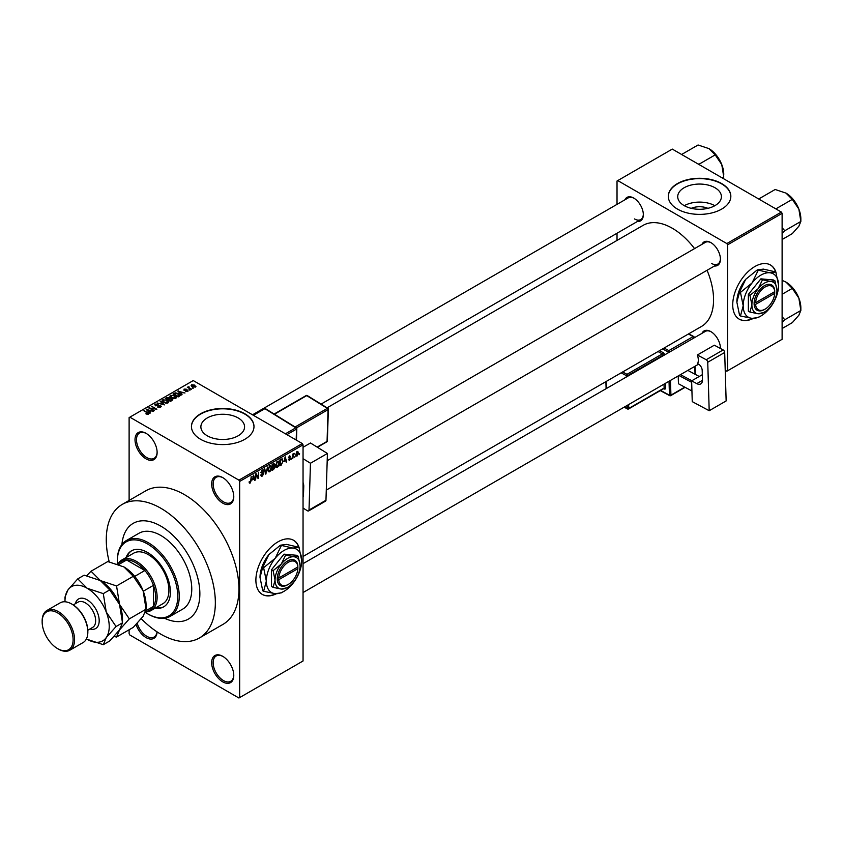 <?xml version="1.0" encoding="UTF-8"?>
<svg xmlns="http://www.w3.org/2000/svg" width="843" height="843" viewBox="0 0 843 843"><rect width="100%" height="100%" fill="white"/><g stroke="black" fill="none" stroke-linecap="round" stroke-linejoin="round"><path stroke-width="1.26" d="M222.721 503.123A15.638 9.031 60 0 1 211.667 483.977A15.638 9.031 60 0 1 222.721 477.591L222.721 477.591A15.638 9.031 60 0 1 233.774 496.738A15.638 9.031 60 0 1 222.721 503.123M223.089 477.812A14.594 8.43 -120 0 0 216.156 477.296A14.594 8.43 -120 0 0 213.922 488.993A14.594 8.43 -120 0 0 223.458 501.848A14.594 8.43 -120 0 0 230.75 502.565A14.594 8.43 -120 0 0 233.764 496.306M222.721 681.839A15.638 9.031 60 0 1 211.667 662.693A15.638 9.031 60 0 1 222.721 656.307L222.721 656.307A15.638 9.031 60 0 1 233.774 675.454A15.638 9.031 60 0 1 222.721 681.839M223.089 656.539A14.594 8.43 -120 0 0 216.156 656.012A14.594 8.43 -120 0 0 213.922 667.709A14.594 8.43 -120 0 0 223.458 680.564A14.594 8.43 -120 0 0 230.75 681.292A14.594 8.43 -120 0 0 233.764 675.022M157.104 631.902A15.638 9.031 60 0 1 146.071 637.593A15.638 9.031 60 0 1 136.081 624.526M137.23 623.314A14.594 8.43 -120 0 0 146.808 636.307A14.594 8.43 -120 0 0 154.1 637.034A14.594 8.43 -120 0 0 157.04 631.85M146.071 458.866A15.638 9.031 60 0 1 135.017 439.719A15.638 9.031 60 0 1 146.071 433.344L146.071 433.344A15.638 9.031 60 0 1 157.125 452.491A15.638 9.031 60 0 1 146.071 458.866M146.44 433.565A14.594 8.43 -120 0 0 139.506 433.039A14.594 8.43 -120 0 0 137.272 444.735A14.594 8.43 -120 0 0 146.808 457.591A14.594 8.43 -120 0 0 154.1 458.318A14.594 8.43 -120 0 0 157.114 452.048M299.17 547.824A31.265 18.051 120 0 0 293.627 540.3A31.265 18.051 120 0 0 277.99 541.849A31.265 18.051 120 0 0 257.568 569.404A31.265 18.051 120 0 0 262.363 594.452A31.265 18.051 120 0 0 276.441 593.735M298.707 547.118A31.265 18.051 120 0 0 293.48 540.215M691.239 208.337A13.846 7.987 180 0 1 707.899 208.337M715.012 187.757A21.844 12.613 0 0 0 691.207 185.017A21.844 12.613 0 0 0 677.719 196.672A21.844 12.613 0 0 0 684.116 205.587A21.844 12.613 0 0 0 707.93 208.326A21.844 12.613 0 0 0 721.408 196.672A21.844 12.613 0 0 0 715.012 187.757M714.832 205.692A21.844 12.613 0 0 0 684.295 205.692M721.671 183.563A31.265 18.051 0 0 0 687.603 179.654A31.265 18.051 0 0 0 668.299 196.335A31.265 18.051 0 0 0 677.456 209.096A31.265 18.051 0 0 0 711.534 213.005A31.265 18.051 0 0 0 730.839 196.335A31.265 18.051 0 0 0 721.671 183.563M730.828 196.503A31.265 18.051 0 0 0 721.671 183.911A31.265 18.051 0 0 0 687.74 179.959A31.265 18.051 0 0 0 668.299 196.503M207.273 435.789A21.844 12.613 180 0 1 200.876 426.874A21.844 12.613 180 0 1 214.354 415.22A21.844 12.613 180 0 1 238.169 417.949A21.844 12.613 180 0 1 244.565 426.874A21.844 12.613 180 0 1 231.077 438.529A21.844 12.613 180 0 1 207.273 435.789M244.828 413.765A31.265 18.051 0 0 0 210.75 409.856A31.265 18.051 0 0 0 191.445 426.537A31.265 18.051 0 0 0 200.613 439.298A31.265 18.051 0 0 0 234.681 443.207A31.265 18.051 0 0 0 253.985 426.537A31.265 18.051 0 0 0 244.828 413.765M253.985 426.706A31.265 18.051 0 0 0 244.828 414.103A31.265 18.051 0 0 0 210.887 410.162A31.265 18.051 0 0 0 191.456 426.706M701.977 244.322A13.551 7.819 60 0 1 710.839 242.584L710.839 242.584A13.551 7.819 60 0 1 720.417 259.18A13.551 7.819 60 0 1 714.485 265.988M711.218 242.805A12.508 7.218 -120 0 0 705.328 242.394L327.2 460.7M624.895 199.812A13.551 7.819 60 0 1 633.746 198.073L633.746 198.073A13.551 7.819 60 0 1 643.335 214.67A13.551 7.819 60 0 1 637.403 221.477M634.126 198.305A12.508 7.218 -120 0 0 628.235 197.884L252.521 414.798M701.977 333.343A13.551 7.819 60 0 1 710.839 331.605L710.839 331.605A13.551 7.819 60 0 1 720.417 348.201A13.551 7.819 60 0 1 720.417 348.475M711.218 331.826A12.508 7.218 -120 0 0 705.328 331.404L303.048 563.661M141.266 618.72A77.135 44.531 -120 0 0 160.813 634.178A77.135 44.531 -120 0 0 199.369 638.003A77.135 44.531 -120 0 0 211.193 576.201A77.135 44.531 -120 0 0 160.813 508.234A77.135 44.531 -120 0 0 122.246 504.409A77.135 44.531 -120 0 0 109.221 561.849M199.369 638.003L222.963 624.389A77.135 44.531 -120 0 0 234.786 562.587A77.135 44.531 -120 0 0 184.396 494.609A77.135 44.531 -120 0 0 145.828 490.795L122.246 504.409M303.048 556.485L701.481 326.452A58.367 33.699 -120 0 0 707.056 270.276M694.548 248.611A58.367 33.699 -120 0 0 672.293 228.242A58.367 33.699 -120 0 0 643.114 225.355L327.073 407.822M776.024 272.521A31.265 18.051 120 0 0 770.47 264.997A31.265 18.051 120 0 0 754.843 266.546A31.265 18.051 120 0 0 734.411 294.091A31.265 18.051 120 0 0 739.206 319.149A31.265 18.051 120 0 0 753.294 318.433M775.56 271.815A31.265 18.051 120 0 0 770.323 264.913M160.813 526.106A55.238 31.897 -120 0 0 133.183 523.366A55.238 31.897 -120 0 0 121.919 544.483A55.238 31.897 -120 0 1 133.183 523.366L133.183 523.366A55.238 31.897 -120 0 1 160.813 526.106A55.238 31.897 -120 0 1 196.893 574.778A55.238 31.897 -120 0 1 188.432 619.047A55.238 31.897 -120 0 0 196.893 574.778A55.238 31.897 -120 0 0 160.813 526.106M295.145 456.2L294.681 457.327L295.145 456.2M293.269 455.894L292.806 458.402L292.806 454.071L293.269 454.493L294.27 453.376L293.269 455.894L292.806 455.62M291.931 458.055L291.457 459.182L291.931 458.055M289.518 457.591L290.719 458.286L289.592 460.341L288.443 459.604L289.623 459.698L290.255 458.666L288.517 457.707L289.57 455.863L290.656 456.474L288.98 457.349L290.719 458.286L289.665 457.559M288.454 459.688L289.592 460.341L288.443 459.604M288.917 459.256L289.623 459.698M289.676 458.371L288.517 457.707L289.676 458.371M289.57 455.863L290.656 456.474L289.581 455.852M290.192 456.822L289.128 456.2M288.591 457.127L289.128 457.623M284.186 461.606L285.208 456.832L286.704 461.922L286.209 462.206L285.809 460.668L283.817 461.384M277.389 467.38L276.04 467.222L275.577 465.452L277.389 461.269L278.464 461.174L279.202 463.281L278.738 465.694L277.389 467.38L275.672 466.39M269.686 471.827L268.337 471.669L267.874 469.899L269.686 465.715L270.761 465.621L271.499 467.739L271.024 470.141L269.686 471.827L267.969 470.837M249.17 482.565L250.129 483.123L249.391 483.123L249.117 481.848L250.15 482.407L250.656 481.669L251.193 476.474L251.193 480.51L250.129 483.123L249.391 483.123M249.581 481.501L250.15 482.407M238.927 480.141L302.31 443.555L303.048 444.83L303.048 660.986L239.665 697.582L239.665 481.427L238.927 480.141L129.854 417.169L129.116 417.601L129.116 500.447M303.048 444.83L239.665 481.427M252.563 479.857L253.585 475.094L255.081 480.183L254.586 480.468L254.186 478.919L252.194 479.646M256.082 474.841L255.619 479.878L255.619 473.914L256.114 473.629L258.095 477.264L258.559 472.217L258.559 478.171L258.063 478.466L255.619 474.567M262.247 470.015L263.659 470.974L262.257 470.7L261.53 472.691L263.079 472.501L263.785 473.503L262.331 476.074L261.267 476.221L260.772 474.967L262.373 475.357L263.322 473.787L260.909 472.417L262.247 470.015L263.216 469.878M261.246 474.62L262.373 475.357M263.322 473.787L260.909 472.417M263.185 471.321L261.741 470.405M261.562 472.712L263.785 473.503L263.079 472.501M267.568 467.022L265.629 474.093L264.238 468.94L264.723 468.655L265.83 473.281L267.568 467.022M274.091 465.631L275.05 466.906L273.617 469.477L272.163 470.32L272.163 464.367L273.627 463.524L274.913 464.272L274.67 465.873M273.627 463.524L274.913 464.272L273.617 463.524M281.931 458.834L283.016 461.047L281.246 465.083L279.865 465.873L279.865 459.92L282.352 458.908M295.872 455.273L297.126 455.989L295.819 454.503L297.126 451.5L298.433 452.944L297.126 455.989L296.336 456.063M297.126 451.5L297.927 451.426M299.571 453.65L299.096 454.767L299.571 453.65M129.116 629.774L129.116 633.757L129.854 635.032L238.927 698.015L239.665 697.582M193.437 388.117L192.236 387.97L193.437 388.117M190.223 389.972L189.022 389.824L190.223 389.972M182.067 394.682L181.582 394.967L177.852 391.163L184.996 392.996L182.562 392.627L180.939 393.555L182.067 394.682M176.303 397.864L176.303 397.179L175.755 398.412L173.595 398.718L171.361 397.97L169.833 396.231L170.465 395.356L174.922 395.841L176.377 397.538M168.6 402.311L168.6 401.626L168.042 402.859L165.892 403.165L163.658 402.417L162.13 400.688L162.752 399.803L167.209 400.288L168.663 401.985M160.686 407.106L157.388 407L160.128 406.737L160.191 405.673L155.386 405.683L155.312 404.103L158.263 404.176L155.923 404.44L155.871 405.42L160.655 405.399L160.686 407.106L161.34 406.284M160.128 407.348L160.191 405.673M154.733 404.851L155.312 404.103L155.312 405.641M155.923 404.44L155.871 405.904M150.444 412.944L149.959 413.228L146.218 409.424L153.373 411.247L150.929 410.878L149.306 411.816L150.444 412.944M302.31 443.555L193.237 380.572L129.854 417.169M147.388 414.366L145.871 413.808L148.02 413.27L143.858 410.783L147.831 412.543L148.494 414.145L147.388 414.366M147.904 414.356L148.02 413.27M148.905 413.607L148.494 414.145M154.374 410.667L148.747 407.959L155.365 408.918L151.698 406.263L156.851 409.245L150.244 408.286L154.374 410.667M164.385 404.893L157.378 402.986L163.521 404.693L160.202 401.352L160.697 401.068L164.385 404.893M171.909 400.551L170.455 401.384L165.302 398.412L166.756 397.569L169.338 397.569L169.917 398.486L171.824 398.855L171.909 400.551L172.594 399.782M169.327 398.328L169.327 399.255L169.338 397.569L169.917 398.96M179.538 396.147L178.158 396.937L173.005 393.966L175.154 392.827L178.705 393.618L180.254 395.293L179.538 396.147M187.947 391.363L185.597 391.331L187.441 391.036L187.494 390.341L184.059 390.362L184.048 389.129L186.198 389.129L184.448 390.046L187.873 390.014L187.873 391.405M187.441 391.574L187.494 390.341M184.059 390.362L184.048 389.129L184.048 390.351M184.596 389.434L184.448 390.53M191.561 389.203L187.346 387.306L188.411 387.38L188.948 386.537L188.937 387.59L191.561 389.203M188.411 387.928L188.305 387.243M188.948 386.537L188.937 388.233M195.481 387.021L192.236 386.652L191.593 384.777L194.807 385.114L195.481 387.021L195.955 386.357M191.129 385.43L191.593 384.777L191.593 386.21M164.511 618.246A55.238 31.897 -120 0 0 188.432 619.047A55.238 31.897 -120 0 1 164.511 618.246M781.377 212.078L782.114 213.353L727.572 244.839L726.835 243.564L781.377 212.078L672.293 149.095L617.023 181.013L617.023 204.354M617.023 233.237L617.023 240.413M727.572 244.839L727.572 370.794L726.835 371.215L725.222 370.288M727.572 370.794L782.114 339.308L782.114 213.353M726.835 243.564L617.761 180.592M739.058 319.065A31.265 18.051 120 0 0 752.704 318.412M711.576 263.438A12.508 7.218 -120 0 0 717.836 264.059A12.508 7.218 -120 0 0 720.417 258.738M634.484 218.927A12.508 7.218 -120 0 0 640.743 219.549A12.508 7.218 -120 0 0 643.325 214.238M720.365 348.444A12.508 7.218 -120 0 0 720.417 347.759M262.215 594.368A31.265 18.051 120 0 0 275.861 593.714M146.271 414.018L146.271 413.491M144.322 411.057L144.322 410.52M146.714 409.93L146.714 409.14M149.306 412.564L149.306 411.816M147.799 410.256L148.863 411.373L150.17 410.625L147.04 409.572L147.799 411.036M148.863 412.111L148.863 411.373M147.04 410.256L147.04 409.572M150.17 411.321L150.17 410.625M149.253 408.254L149.253 407.675M151.698 406.8L151.698 406.263M150.244 408.834L150.244 408.286M160.655 407.127L160.655 405.399M160.697 401.848L160.697 401.068M162.752 401.784L162.752 399.803M167.209 400.868L167.209 400.288M167.441 403.102L166.724 400.551L165.365 399.993L163.363 400.151L162.889 401.9M163.363 400.151L164.132 402.143L167.441 402.511L167.905 401.848L167.905 402.933M166.756 398.265L166.756 397.569M171.814 399.656L171.824 398.855M166.366 398.486L167.915 399.371L169.232 398.56L168.958 397.896L167.188 398.012L166.366 399.024M167.915 399.919L167.915 399.371M169.232 399.308L168.958 397.896M168.516 399.73L170.328 400.773L171.74 399.877L171.361 399.118L169.443 399.192L168.516 400.267M170.328 401.31L170.328 400.773M171.74 400.646L171.361 399.118M171.319 400.889L171.319 400.193M170.465 397.338L170.465 395.356M174.922 396.41L174.922 395.841M175.144 398.655L174.438 396.105L173.068 395.546L171.066 395.694L170.592 397.443M171.066 395.694L171.835 397.696L175.144 398.065L175.607 397.401L175.607 398.486M175.154 393.428L175.154 392.827M178.705 394.187L178.705 393.618M174.079 394.039L178.031 396.315L179.296 394.714L175.681 393.228L174.079 394.577M178.031 396.863L178.031 396.315M178.874 396.526L179.296 394.714M178.337 391.668L178.337 390.878M180.939 394.313L180.939 393.555M179.422 391.995L180.486 393.123L181.793 392.364L178.663 391.31L179.422 392.775M180.486 393.86L180.486 393.123M178.663 391.995L178.663 391.31M181.793 393.059L181.793 392.364M189.485 390.088L189.485 389.55M187.81 387.58L187.81 387.032M189.622 388.623L189.622 388.075M192.699 388.233L192.699 387.696M194.807 385.694L194.807 385.114M194.954 387.222L194.375 385.409L192.12 385.093L191.856 386.41M192.12 385.093L192.699 386.379L195.218 386.315L195.218 387.148M254.417 479.804L255.081 480.183M253.574 478.571L254.186 478.919M253.153 477.085L252.721 479.077L254.028 478.318L253.374 475.831L252.774 476.864M257.094 476.685L258.095 477.264M257.6 477.612L258.559 478.171M260.782 475.189L262.331 476.074M262.12 470.088L263.659 470.974M265.461 473.46L266.093 473.829M270.824 466.759L269.697 466.411L268.348 469.635L269.686 471.132L271.024 467.991L270.824 466.759L269.18 466.116M267.937 470.647L269.686 471.132M273.543 466.042L275.05 466.906M272.637 464.788L272.637 466.569L274.439 464.641L272.163 464.514M274.439 464.641L272.847 463.966M272.637 467.264L272.637 469.351L274.576 467.18L272.163 466.99M272.953 466.379L274.576 467.18M278.527 462.312L277.4 461.964L276.051 465.188L277.389 466.685L278.727 463.534L278.527 462.312L276.883 461.658M275.64 466.2L277.389 466.685M280.645 464.735L281.246 465.083M280.34 460.341L280.34 464.904L282.363 462.87L282.553 461.3L281.836 459.593L279.865 460.067M280.561 459.509L281.172 459.856M281.13 459.182L282.068 459.656L281.193 459.15M286.04 461.542L286.704 461.922M285.208 460.32L285.809 460.668M284.776 458.824L284.344 460.815L285.651 460.057L284.997 457.58L284.397 458.613M288.538 457.412L290.14 458.339M293.543 453.724L294.144 454.071M292.806 454.63L293.353 454.957M296.884 451.669L297.611 452.09L296.283 454.229L297.136 455.368L297.958 453.26L296.662 451.869M295.83 454.935L297.136 455.368M155.196 608.14A32.308 18.651 -120 0 0 163.7 606.844A32.308 18.651 -120 0 0 168.653 580.953A32.308 18.651 -120 0 0 147.546 552.481A32.308 18.651 -120 0 0 131.392 550.879A32.308 18.651 -120 0 0 126.018 557.592M155.934 607.719A32.308 18.651 -120 0 0 164.058 606.633M145.533 612.524A42.73 24.668 -120 0 0 147.546 613.757A42.73 24.668 -120 0 0 177.757 596.317A42.73 24.668 -120 0 0 147.546 543.977A42.73 24.668 -120 0 0 117.325 561.417A42.73 24.668 -120 0 0 117.388 563.777M148.284 614.189L147.546 613.757L148.284 614.189A43.773 25.279 60 0 0 170.17 616.349L182.699 609.12A43.773 25.279 -120 0 0 189.412 574.041A43.773 25.279 -120 0 0 160.813 535.463A43.773 25.279 -120 0 0 138.916 533.292L126.387 540.532A43.773 25.279 60 0 1 148.284 542.702A43.773 25.279 60 0 1 176.882 581.27A43.773 25.279 60 0 1 170.17 616.349M117.325 561.417L117.325 560.574A43.773 25.279 60 0 1 126.387 540.532M118.547 563.113A29.189 16.849 60 0 1 121.898 559.973L133.689 553.166A29.189 16.849 60 0 1 148.284 554.61A29.189 16.849 60 0 1 167.346 580.332A29.189 16.849 60 0 1 162.868 603.714L151.076 610.522A29.189 16.849 60 0 1 146.693 611.849M131.761 550.679A32.308 18.651 -120 0 0 126.756 557.17M775.012 208.4L776.234 208.653L792.283 199.391L798.858 209.096A20.98 12.108 -120 0 1 800.85 218.811L800.85 221.456L798.858 226.23L792.283 233.648L782.114 239.517M782.114 233.5L784.801 230.729L800.85 221.456L798.858 209.096A20.98 12.108 -120 0 0 786.013 193.121L792.283 199.391M784.801 230.729L782.114 227.715M759.543 199.475L759.111 198.758L775.16 189.496L786.013 193.121M121.898 559.973A29.189 16.849 60 0 1 144.385 567.792A29.189 16.849 60 0 1 157.125 597.16A29.189 16.849 60 0 1 151.076 610.522M145.217 612.703L149.822 610.047A28.146 16.249 -120 0 0 153.437 606.412A28.146 16.249 -120 0 0 155.649 597.16A28.146 16.249 -120 0 0 153.437 585.358A28.146 16.249 -120 0 0 144.87 570.511L126.629 559.984A28.146 16.249 -120 0 0 121.677 561.301L117.114 563.935M134.711 576.38L144.87 570.511A28.146 16.249 -120 0 0 126.629 559.984L118.768 564.525M145.881 610.775L153.437 606.412L153.437 585.358L143.278 591.228M782.114 322.521L784.801 319.739L782.114 316.736M782.114 328.538L792.283 322.658L798.858 315.24L800.85 310.477L784.801 319.739M798.858 298.116L800.85 310.477L800.85 307.832A20.98 12.108 -120 0 0 798.858 298.116A20.98 12.108 -120 0 0 786.013 282.131L792.283 288.401L798.858 298.116M782.114 294.281L792.283 288.401M782.114 280.35L786.013 282.131M697.92 163.9L699.153 164.143L715.191 154.88L721.766 164.585A20.98 12.108 -120 0 1 723.758 174.301L723.452 178.632M722.145 177.884L723.758 176.956L721.766 164.585A20.98 12.108 -120 0 0 708.921 148.61L715.191 154.88M682.451 154.964L682.019 154.258L698.067 144.985L708.921 148.61M72.372 604.399L71.634 603.967L72.372 604.399A21.886 12.634 60 0 1 87.841 631.207L87.841 632.05A22.93 13.235 -120 0 0 71.634 603.967L71.634 603.967A22.93 13.235 -120 0 0 60.169 602.84L46.902 610.49A22.93 13.235 60 0 1 58.367 611.628A22.93 13.235 60 0 1 73.341 631.839A22.93 13.235 60 0 1 69.832 650.206A22.93 13.235 60 0 1 58.367 649.078L57.63 648.646A21.886 12.634 -120 0 0 73.109 639.711A21.886 12.634 -120 0 0 57.63 612.903A21.886 12.634 -120 0 0 42.15 621.839A21.886 12.634 -120 0 0 57.63 648.646L58.367 649.078M69.832 650.206L83.099 642.556A22.93 13.235 -120 0 0 87.841 632.05M123.963 566.949A31.265 18.051 60 0 1 143.11 590.774A31.265 18.051 -120 0 1 146.071 605.242L146.071 609.194L143.11 616.307L133.299 627.361L116.555 637.023L119.527 629.921L129.327 618.867L146.071 609.194L143.11 590.774L133.299 576.296L116.555 585.959L100.37 580.564L91.033 571.227L107.778 561.554L123.963 566.949L133.299 576.296M129.327 618.867L119.527 604.389L116.555 585.959M91.033 571.227L86.713 575.695M114.037 636.507L116.555 637.023M86.429 638.889A31.265 18.051 -120 0 0 87.103 639.289A31.265 18.051 -120 0 0 106.26 637.582A31.265 18.051 -120 0 0 106.26 612.05A31.265 18.051 -120 0 0 87.103 588.224L77.767 578.878L84.184 575.168L100.37 580.564L109.716 589.91L119.527 604.389L122.488 622.808L122.488 618.867A31.265 18.051 -120 0 0 119.527 604.389A31.265 18.051 -120 0 0 100.37 580.564A31.265 18.051 -120 0 0 100.148 580.437M116.06 626.528L122.488 622.808L119.527 629.921L109.716 640.975L103.289 644.684L106.26 637.582L116.06 626.528L106.26 612.05L103.289 593.62L87.103 588.224A31.265 18.051 -120 0 0 67.956 589.942A31.265 18.051 -120 0 0 64.995 600.996A31.265 18.051 -120 0 0 65.006 601.776M87.103 639.289L103.289 644.684M77.767 578.878L67.956 589.942L64.995 597.044L64.995 600.996M103.289 593.62L109.716 589.91M42.15 621.839L42.15 620.996A22.93 13.235 60 0 1 46.902 610.49M702.314 374.692L691.629 380.857L692.251 401.637L709.195 410.72L726.15 400.931L724.685 352.469L707.741 362.248L709.195 410.72M691.629 380.857L696.782 383.628L702.472 380.341M707.741 362.248A2.086 1.201 -120 0 0 706.213 359.729L697.372 354.987A12.508 7.218 60 0 1 697.635 363.649L698.373 364.039A5.216 3.014 60 0 1 702.187 370.34L702.472 379.866A8.335 4.816 60 0 1 700.744 383.923A8.335 4.816 60 0 1 696.782 383.628M706.213 359.729L723.168 349.94L714.327 345.198L697.372 354.987M723.168 349.94A2.086 1.201 60 0 1 724.685 352.469M678.446 383.755L691.934 390.983L678.446 383.755L678.215 375.946M691.671 382.332L678.963 375.514M699.205 376.484L687.835 370.393M680.47 374.64L691.829 380.741M303.048 447.285L310.477 442.996L327.421 453.46L310.466 463.25L303.048 458.666M303.048 508.055L307.484 510.795A2.086 1.201 -120 0 0 308.58 510.932A2.086 1.201 -120 0 0 309.012 510.036L325.967 500.247L327.421 453.46M325.967 500.247A2.086 1.201 60 0 1 325.535 501.142L308.58 510.932M309.012 510.036L310.466 463.25M303.048 482.491A8.335 4.816 60 0 1 303.743 486.348L303.459 495.536A5.216 3.014 60 0 1 303.048 497.096M297.864 566.97L278.759 578.003L277.252 578.013L277.284 579.699A14.594 8.43 120 0 0 287.579 584.821L288.317 584.399A13.551 7.819 120 0 0 297.864 568.667L297.864 566.97A13.551 7.819 120 0 0 288.317 562.27A13.551 7.819 120 0 0 278.759 578.003M297.864 566.117A14.594 8.43 120 0 0 287.579 560.995A14.594 8.43 120 0 0 277.284 578.003L277.252 578.013M300.108 565.674A17.724 10.232 120 0 0 293.838 556.759A17.724 10.232 120 0 0 281.309 563.999A17.724 10.232 120 0 0 275.05 580.142A17.724 10.232 120 0 0 281.309 589.057A17.724 10.232 120 0 0 293.838 581.818A17.724 10.232 120 0 0 300.108 565.674L298.169 556.201L293.838 556.759L285.64 555.084L281.309 563.999L273.111 570.669L275.05 580.142L273.111 587.381L281.309 589.057L286.841 587.771M273.111 587.381L271.509 586.454L271.509 569.752L284.038 554.157L296.567 555.284L298.169 556.201M285.64 555.084L284.038 554.157M273.111 570.669L271.509 569.752M281.299 545.706L275.197 558.287A25.016 14.447 120 0 0 266.346 581.08A25.016 14.447 120 0 0 275.197 593.662A25.016 14.447 120 0 0 292.879 583.451A25.016 14.447 120 0 0 301.731 560.658A25.016 14.447 120 0 0 292.879 548.076A25.016 14.447 120 0 0 275.197 558.287L263.617 567.708L262.742 567.202L268.854 554.62L280.434 545.2L286.546 544.409L298.991 547.286L292.879 548.076L280.434 545.2M263.617 567.708L266.346 581.08L263.617 591.291L275.197 593.662L281.299 592.871L283.006 591.849M263.617 591.291L262.742 590.795L260.013 577.423L262.742 567.202M301.731 560.658L298.991 547.286M268.854 554.62A25.016 14.447 120 0 0 260.013 577.423M277.284 579.699L278.759 579.699L297.864 568.667M278.759 579.699A13.551 7.819 120 0 0 288.317 584.399M297.157 567.381L297.895 567.803M774.717 291.667L755.602 302.69L754.127 302.69L754.127 304.397A14.594 8.43 120 0 0 764.422 309.518L765.159 309.096A13.551 7.819 120 0 0 774.717 293.364L774.717 291.667A13.551 7.819 120 0 0 765.159 286.968A13.551 7.819 120 0 0 755.602 302.69M774.717 290.814A14.594 8.43 120 0 0 764.422 285.693A14.594 8.43 120 0 0 754.127 302.69L754.127 302.69M776.951 290.371A17.724 10.232 120 0 0 770.692 281.457A17.724 10.232 120 0 0 758.163 288.696A17.724 10.232 120 0 0 751.893 304.839A17.724 10.232 120 0 0 758.163 313.754A17.724 10.232 120 0 0 770.692 306.515A17.724 10.232 120 0 0 776.951 290.371L775.012 280.898L770.692 281.457L762.483 279.781L758.163 288.696L749.954 295.366L751.893 304.839L749.954 312.068L758.163 313.754L763.695 312.468M749.954 312.068L748.352 311.151L748.352 294.439L760.881 278.854L773.41 279.971L775.012 280.898M762.483 279.781L760.881 278.854M749.954 295.366L748.352 294.439M758.152 270.392L752.04 282.974A25.016 14.447 120 0 0 743.199 305.777A25.016 14.447 120 0 0 752.04 318.359A25.016 14.447 120 0 0 769.733 308.148A25.016 14.447 120 0 0 778.574 285.345A25.016 14.447 120 0 0 769.733 272.763A25.016 14.447 120 0 0 752.04 282.974L740.46 292.405L739.596 291.899L745.707 279.318L757.277 269.897L763.389 269.107L775.834 271.973L769.733 272.763L757.277 269.897M740.46 292.405L743.199 305.777L740.46 315.988L752.04 318.359L758.152 317.569L759.849 316.546M740.46 315.988L739.596 315.482L736.856 302.11L739.596 291.899M778.574 285.345L775.834 271.973M745.707 279.318A25.016 14.447 120 0 0 736.856 302.11M774.717 292.51L774 292.068M754.127 304.397L755.602 304.397L774.717 293.364M755.602 304.397A13.551 7.819 120 0 0 765.159 309.096M147.831 413.102L147.831 412.543M168.79 399.561L168.79 398.865M174.322 393.902L174.322 393.207M185.66 390.541L185.66 389.951M260.919 472.617L262.152 473.334M265.102 472.133L265.65 472.449M273.016 469.129L273.617 469.477M75.364 603.693A17.092 9.874 60 0 1 87.103 599.805A17.092 9.874 60 0 1 99.105 619.036A17.092 9.874 60 0 1 89.948 628.962M87.82 630.195L92.635 627.413A14.594 8.43 -120 0 0 94.869 615.727A14.594 8.43 -120 0 0 85.343 602.861A14.594 8.43 -120 0 0 78.041 602.144L73.225 604.926M668.172 352.859L668.141 351.9L662.577 348.907M660.627 390.446L669.447 395.177L669.026 381.247M664.6 354.924A2.086 1.201 -120 0 0 663.093 352.595A1.043 0.622 -61.8 0 1 662.377 353.881L658.014 351.542M665.464 383.302L665.601 388.001A1.043 0.58 -1.7 0 0 664.136 388.033L664.01 384.145M663.683 388.676L664.189 388.939A2.086 1.201 -120 0 0 665.601 388.001M659.521 350.677L663.093 352.595M664.084 348.043L668.857 350.604L693.178 336.568L688.404 334.007M670.47 380.414L670.923 395.146L684.748 387.158M695.032 374.25L694.801 366.368M693.947 337.98L669.616 352.026M628.636 404.566L628.752 408.455L664.136 388.033A1.043 0.601 60 0 1 663.915 388.539L628.541 408.971A1.043 0.601 60 0 1 628.046 408.929A1.043 0.622 118.2 0 1 627.529 408.981L624.136 407.169M663.156 355.757L663.146 355.145L627.761 375.567L627.782 376.178M622.64 371.963L627.002 374.303L662.377 353.881A1.043 0.601 60 0 1 663.146 355.145A1.043 0.58 -1.7 0 1 664.41 355.029M626.338 377.011L626.296 375.599L621.143 372.838M606.18 381.468L606.391 388.528M624.463 406.979L627.276 408.486L627.192 405.409M627.002 374.303A1.043 0.622 118.2 0 0 626.296 375.599A1.043 0.58 178.3 0 0 627.761 375.567A1.043 0.601 60 0 0 627.002 374.303M627.276 408.486A1.043 0.622 118.2 0 0 627.529 408.981A1.043 1.043 0 0 0 628.541 408.971A1.043 0.601 60 0 0 628.752 408.455A1.043 0.58 178.3 0 1 627.276 408.486M668.857 350.604A1.043 0.622 118.2 0 0 668.141 351.9A1.043 0.58 -1.7 0 0 669.616 351.868A1.043 0.601 60 0 0 668.857 350.604M660.301 390.625L669.69 395.662A1.043 1.043 0 0 0 670.701 395.652A1.043 0.601 60 0 0 670.923 395.146A1.043 0.58 178.3 0 1 669.447 395.177A1.043 0.622 118.2 0 0 670.206 395.609A1.043 0.601 60 0 0 670.701 395.652L685.085 387.348M693.178 336.568A1.043 0.601 60 0 1 693.937 337.822A1.043 0.58 178.3 0 0 694.242 337.4A1.043 1.043 0 0 0 693.694 336.515A1.043 0.622 118.2 0 0 693.178 336.568M694.253 337.801L694.242 337.4A1.043 0.58 178.3 0 0 693.937 337A1.043 0.622 118.2 0 0 693.694 336.515L688.699 333.828M285.429 433.797L295.809 427.812L264.871 408.686L253.395 415.314M296.178 440.004L296.515 429.098L286.905 434.651M295.082 426.99L327.347 408.36L306.715 395.609L274.46 414.24M317.158 447.117L327.063 441.395L328.053 409.656L296.483 427.875M327.369 440.973A1.043 1.043 0 0 1 326.852 441.848A1.043 0.601 -120 0 0 327.063 441.395A1.043 0.622 1.8 0 0 327.369 440.973L328.359 409.224A1.043 0.622 1.8 0 0 328.053 408.771A1.043 0.58 121.7 0 0 327.347 408.36A1.043 0.601 -120 0 1 328.053 409.656A1.043 0.622 1.8 0 0 328.359 409.224A1.043 1.043 0 0 0 327.864 408.307L307.242 395.557A1.043 1.043 0 0 0 306.178 395.546L274.133 414.039M306.178 395.546A1.043 0.601 -120 0 1 306.715 395.609A1.043 0.58 -58.3 0 1 307.242 395.557M265.577 409.097A1.043 0.58 121.7 0 0 264.871 408.686A1.043 0.601 -120 0 0 264.323 408.623A1.043 1.043 0 0 1 265.387 408.634L296.325 427.759A1.043 0.58 121.7 0 0 295.809 427.812A1.043 0.601 -120 0 1 296.515 429.098A1.043 0.622 1.8 0 0 296.515 428.223A1.043 0.58 121.7 0 0 296.325 427.759A1.043 1.043 0 0 1 296.82 428.676L296.462 440.172M148.126 413.481L148.126 414.303M160.581 406.178L160.581 407.158M155.502 404.946L155.502 405.746M179.485 395.156L179.485 396.178M187.747 390.667L187.747 391.468M184.269 389.803L184.269 390.467M188.79 387.316L188.79 388.149M249.823 482.449L249.117 482.038M261.583 475.441L260.772 474.978M263.111 473.26L262.131 472.691M262.9 470.605L262.078 470.12M270.498 466.348L269.549 465.8M274.238 464.071L273.448 463.618M274.333 466.537L273.511 466.063M278.201 461.901L277.252 461.353M290.003 456.4L289.339 456.021M794.464 201.045L798.205 207.536M326.283 490.11L717.836 264.059M698.605 364.176L303.048 592.545M640.743 219.549L321.067 404.103M794.464 290.066L798.205 296.546M717.372 156.535L721.123 163.026M606.106 388.697L605.885 381.637M695.359 374.429L695.106 366.189M326.852 441.848L317.432 447.285M253.069 415.114L264.323 408.623"/></g></svg>
